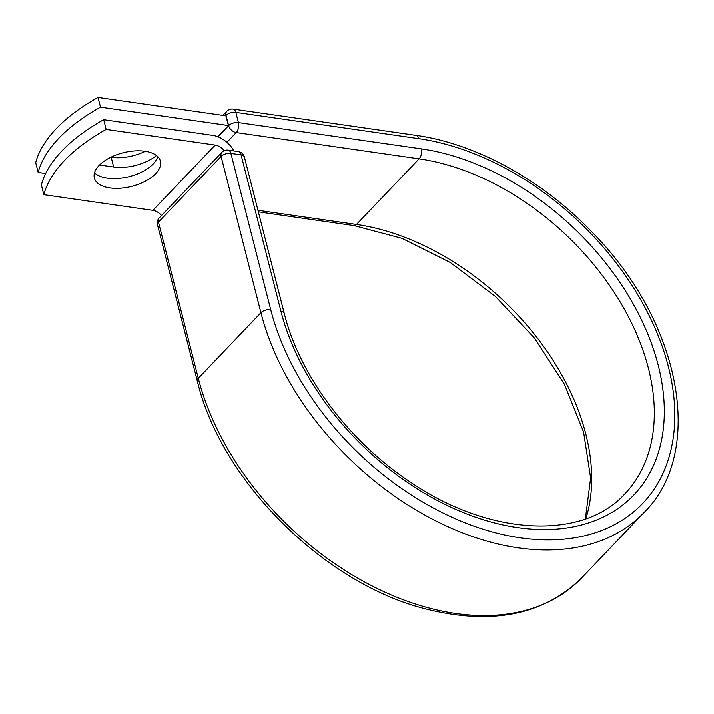 <?xml version="1.0" encoding="UTF-8"?>
<svg xmlns="http://www.w3.org/2000/svg" width="714" height="714" viewBox="0 0 714 714"><rect width="100%" height="100%" fill="white"/><g stroke="black" fill="none" stroke-linecap="round" stroke-linejoin="round"><path stroke-width="1.07" d="M99.059 165.496A34.076 17.341 165.7 0 0 94.364 177.982A34.076 17.341 165.7 0 0 120.363 188.219A34.076 17.341 165.7 0 0 155.706 173.636A34.076 17.341 165.7 0 0 160.409 161.15A34.076 17.341 165.7 0 0 134.402 150.922A34.076 17.341 165.7 0 0 99.059 165.496M94.534 172.77A34.076 17.341 165.7 0 0 122.719 177.964A34.076 17.341 165.7 0 0 153.233 163.925A34.076 17.341 165.7 0 0 157.758 156.652M103.7 119.684L106.172 129.395A151.591 77.13 165.7 0 0 43.849 194.681L41.376 184.971A151.591 77.13 -14.3 0 1 103.7 119.684L212.745 135.357A22.705 15.164 -136.3 0 1 233.987 150.949M43.849 194.681L152.894 210.353A11.058 7.39 -136.3 0 1 161.542 215.512M106.172 129.395L215.217 145.067A11.058 7.39 -136.3 0 1 224.223 150.654M228.418 125.521L100.495 107.136L98.023 97.425L225.936 115.811L228.418 125.521L217.752 136.686M156.464 155.527A34.076 17.341 -14.3 0 1 113.669 167.022L99.558 164.988M145.272 151.279A34.076 17.341 -14.3 0 1 111.197 157.303L110.822 157.25M98.023 97.425A151.591 77.13 165.7 0 0 35.7 162.712L38.172 172.431A151.591 77.13 165.7 0 1 100.495 107.136M45.669 173.502L38.172 172.431M215.217 145.067L152.894 210.353M644.18 512.393A246.553 164.666 -136.3 0 1 432.443 519.149A246.553 164.666 -136.3 0 1 260.931 312.705A7.274 3.704 -14.3 0 1 270.722 309.653A239.27 159.811 -136.3 0 0 520.452 537.847A239.27 159.811 -136.3 0 0 668.429 366.817A239.27 159.811 -136.3 0 0 418.699 138.632A7.274 3.954 98.2 0 0 415.994 135.348C477.193 143.826 544.487 181.374 594.405 234.558C680.87 323.326 705.494 451.659 644.18 512.393L581.544 578.01A246.553 164.666 -136.3 0 1 369.807 584.766A246.553 164.666 -136.3 0 1 198.296 378.322L158.472 222.063A7.274 3.704 165.7 0 0 157.464 224.732L197.296 380.981A7.274 3.704 -14.3 0 1 198.296 378.322L260.931 312.705L221.108 156.446L158.472 222.063A7.274 4.864 43.7 0 1 159.258 217.913A7.274 7.274 0 0 0 157.464 224.732M270.722 309.653L230.89 153.403A7.274 3.704 165.7 0 0 221.108 156.446A7.274 4.864 43.7 0 1 221.884 152.296L159.258 217.913M284.208 313.241C299.353 374.671 348.137 440.529 408.854 481.022C488.804 536.419 583.026 540.534 624.786 493.892A219.751 146.772 -136.3 0 0 618.511 299.193A219.751 146.772 -136.3 0 0 419.109 158.838A7.274 3.954 98.2 0 0 421.305 148.851A227.025 151.627 -136.3 0 1 658.254 365.354A227.025 151.627 -136.3 0 1 517.846 527.628A227.025 151.627 -136.3 0 1 280.897 311.117A7.274 3.704 -14.3 0 1 284.208 313.241L244.384 156.982A7.274 3.704 165.7 0 0 241.073 154.867L230.89 153.403A7.274 3.954 -81.8 0 0 228.185 150.118A7.274 7.274 0 0 0 221.884 152.296M280.897 311.117L241.073 154.867A7.274 3.954 -81.8 0 0 238.369 151.582L228.185 150.118M415.994 135.348L233.112 109.063A7.274 3.954 98.2 0 1 235.816 112.348L238.422 122.567A7.274 3.954 98.2 0 1 236.227 132.554L419.109 158.838L356.473 224.455A219.751 146.772 -136.3 0 1 585.846 518.783M257.968 210.3L356.473 224.455A7.274 3.954 98.2 0 1 353.894 225.588L402.053 238.36L450.356 262.538L495.48 296.506L534.375 338.008L564.399 384.212L583.57 431.97L590.648 477.952L585.364 518.953M418.699 138.632L235.816 112.348A7.274 3.704 -14.3 0 0 226.026 115.391L225.669 115.775M421.305 148.851L238.422 122.567A7.274 3.704 -14.3 0 0 228.632 125.61L226.026 115.391A7.274 4.864 43.7 0 1 226.811 111.241L222.866 115.373M217.975 136.776L228.632 125.61A7.274 4.864 43.7 0 0 236.227 132.554L226.918 142.3M113.669 167.022L111.197 157.303M581.544 578.01C543.354 615.245 491.277 625.518 425.321 608.837C323.799 583.338 220.796 480.468 197.296 380.981M353.894 225.588L258.37 211.853M244.384 156.982A7.274 7.274 0 0 0 238.369 151.582M233.112 109.063A7.274 7.274 0 0 0 226.811 111.241"/></g></svg>
